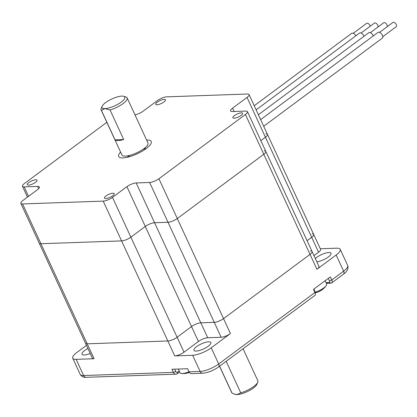 <?xml version="1.0" encoding="UTF-8"?>
<svg xmlns="http://www.w3.org/2000/svg" width="417" height="417" viewBox="0 0 417 417"><rect width="100%" height="100%" fill="white"/><g stroke="black" fill="none" stroke-linecap="round" stroke-linejoin="round"><path stroke-width="0.63" d="M310.368 250.956A7.172 2.127 155.2 0 1 312.072 251.519L318.963 266.437A7.172 2.127 155.2 0 1 316.936 269.288L310.039 254.37A7.172 2.127 -24.8 0 0 312.072 251.519A7.172 2.127 155.2 0 1 310.039 254.37L223.548 318.624L310.039 254.37L263.794 154.28L177.303 218.539A7.172 2.127 155.2 0 1 168.015 222.266L154.577 222.735A7.172 2.127 -24.8 0 0 145.288 226.462L130.875 237.174A7.172 2.127 155.2 0 1 121.587 240.901L40.939 243.726A7.172 2.127 155.2 0 1 39.234 243.163A7.172 2.127 -24.8 0 0 40.939 243.726L121.587 240.901A7.172 2.127 -24.8 0 0 130.875 237.174L145.288 226.462A7.172 2.127 155.2 0 1 154.577 222.735L168.015 222.266A7.172 2.127 -24.8 0 0 177.303 218.539L263.794 154.28A7.172 2.127 -24.8 0 0 265.822 151.428A7.172 2.127 155.2 0 1 263.794 154.28L245.41 114.493L158.919 178.752A7.172 2.127 155.2 0 1 149.63 182.479L136.192 182.948A7.172 2.127 -24.8 0 0 126.904 186.675L112.491 197.387A7.172 2.127 155.2 0 1 103.202 201.114L22.554 203.939A7.172 2.127 155.2 0 1 20.85 203.376A7.172 2.127 155.2 0 1 22.878 200.525L37.295 189.818A7.172 2.127 -24.8 0 0 39.323 186.967A7.172 2.127 -24.8 0 0 37.619 186.404L24.176 186.873A7.172 2.127 155.2 0 1 22.471 186.31A7.172 2.127 155.2 0 1 24.504 183.459L106.83 122.296M221.156 337.275L207.718 337.744A7.172 2.127 -24.8 0 0 198.429 341.471L184.017 352.183A7.172 2.127 155.2 0 1 174.728 355.909L192.649 355.279A14.34 4.253 -24.8 0 0 211.221 347.825L230.445 333.548A7.172 2.127 155.2 0 1 221.156 337.275L214.265 322.351A7.172 2.127 -24.8 0 0 223.548 318.624A7.172 2.127 155.2 0 1 214.265 322.351L200.822 322.826L214.265 322.351L149.63 182.479M198.429 341.471L191.539 326.553A7.172 2.127 155.2 0 1 200.822 322.826A7.172 2.127 -24.8 0 0 191.539 326.553L177.121 337.259L191.539 326.553L126.904 186.675M174.728 355.909L167.837 340.986A7.172 2.127 -24.8 0 0 177.121 337.259A7.172 2.127 155.2 0 1 167.837 340.986L87.184 343.817L167.837 340.986L103.202 201.114M179.612 371.928L177.22 373.705A3.586 2.799 -92 0 1 175.911 374.179L86.152 377.322A3.586 2.799 -92 0 1 83.624 375.524L76.155 359.36L94.08 358.735A7.172 2.127 155.2 0 1 92.376 358.172L85.48 343.254A7.172 2.127 -24.8 0 0 87.184 343.817A7.172 2.127 155.2 0 1 85.48 343.254L20.85 203.376M311.989 233.89A7.172 2.127 155.2 0 1 313.693 234.453L320.59 249.371A7.172 2.127 155.2 0 1 318.557 252.222L311.666 237.304A7.172 2.127 -24.8 0 0 313.693 234.453A7.172 2.127 155.2 0 1 311.666 237.304L307.079 240.713L311.666 237.304L265.415 137.214L260.828 140.623L265.415 137.214A7.172 2.127 -24.8 0 0 267.448 134.363A7.172 2.127 155.2 0 1 265.415 137.214L247.031 97.427L232.618 108.139A7.172 2.127 -24.8 0 0 230.591 110.99A7.172 2.127 -24.8 0 0 232.295 111.553L245.733 111.078A7.172 2.127 155.2 0 1 247.437 111.641A7.172 2.127 155.2 0 1 245.41 114.493M379.574 32.364L392.944 22.435A2.69 1.48 53.4 0 1 395.733 23.712A2.69 1.48 53.4 0 1 396.15 26.751L382.78 36.68M370.322 32.688L383.692 22.758A2.69 1.48 53.4 0 1 386.231 23.722A2.69 1.48 53.4 0 1 387.179 26.714M361.075 33.011L374.44 23.081A2.69 1.48 53.4 0 1 376.978 24.045A2.69 1.48 53.4 0 1 377.927 27.042M353.262 33.287L366.626 23.357A2.69 1.48 53.4 0 1 368.644 23.811A2.69 1.48 53.4 0 1 370.176 26.25M260.63 119.616L377.995 32.422A3.586 1.976 53.4 0 1 381.717 34.126A3.586 1.976 53.4 0 1 382.269 38.182L263.706 126.268M258.378 114.743L368.743 32.75A3.586 1.976 53.4 0 1 373.278 35.925M256.127 109.864L359.49 33.073A3.586 1.976 53.4 0 1 364.025 36.253M254.224 105.751L351.677 33.344A3.586 1.976 53.4 0 1 355.863 35.768M264.117 150.865A7.172 2.127 155.2 0 1 265.822 151.428L312.072 251.519M265.744 133.8A7.172 2.127 155.2 0 1 267.448 134.363L313.693 234.453M35.768 179.774A5.379 1.595 -24.8 0 0 30.05 181.755A5.379 1.595 -24.8 0 0 27.282 184.71A5.379 1.595 -24.8 0 0 32.834 183.902A5.379 1.595 -24.8 0 0 37.045 180.196A5.379 1.595 -24.8 0 0 35.768 179.774M164.194 99.402A5.379 1.595 -24.8 0 0 158.476 101.383A5.379 1.595 -24.8 0 0 155.708 104.333A5.379 1.595 -24.8 0 0 161.259 103.525A5.379 1.595 -24.8 0 0 165.471 99.825A5.379 1.595 -24.8 0 0 164.194 99.402M241.354 112.825A5.379 1.595 -24.8 0 0 235.636 114.805A5.379 1.595 -24.8 0 0 232.868 117.756A5.379 1.595 -24.8 0 0 238.42 116.948A5.379 1.595 -24.8 0 0 242.631 113.247A5.379 1.595 -24.8 0 0 241.354 112.825M112.929 193.201A5.379 1.595 -24.8 0 0 107.211 195.177A5.379 1.595 -24.8 0 0 104.443 198.132A5.379 1.595 -24.8 0 0 109.994 197.324A5.379 1.595 -24.8 0 0 114.206 193.618A5.379 1.595 -24.8 0 0 112.929 193.201M120.602 152.101A17.926 5.312 -24.8 0 0 118.683 156.495A17.926 5.312 -24.8 0 0 137.183 153.8A17.926 5.312 -24.8 0 0 151.23 141.457A17.926 5.312 -24.8 0 0 146.966 140.055A17.926 5.312 -24.8 0 0 146.638 140.065M127.107 157.318A17.926 5.312 155.2 0 1 130.021 155.317M142.984 149.328A17.926 5.312 155.2 0 1 146.393 148.405M134.988 114.852A7.172 2.127 -24.8 0 0 143.005 111.276L157.423 100.57A7.172 2.127 155.2 0 1 166.706 96.843L247.359 94.018A7.172 2.127 155.2 0 1 249.064 94.576A7.172 2.127 155.2 0 1 247.031 97.427M123.703 139.533A14.34 4.253 155.2 0 1 115.029 139.836L123.703 139.533L110.062 109.999A14.34 4.253 -24.8 0 0 127.149 97.891A14.34 4.253 -24.8 0 0 125.955 96.989L123.755 96.301A12.546 3.722 155.2 0 1 119.914 103.009A12.546 3.722 155.2 0 1 105.006 108.597L110.062 109.999M115.029 139.836L101.383 110.307L105.006 108.597A12.546 3.722 155.2 0 1 102.097 106.309A12.546 3.722 155.2 0 1 111.85 98.975A12.546 3.722 155.2 0 1 123.755 96.301M127.149 97.891L147.972 142.963A14.34 4.253 155.2 0 1 143.917 148.666A14.34 4.253 155.2 0 1 122.207 155.374A14.34 4.253 155.2 0 1 121.936 154.994L101.112 109.921A14.34 4.253 -24.8 0 0 101.383 110.307M102.097 106.309L101.201 108.425A14.34 4.253 -24.8 0 0 101.112 109.921M208.25 346.23A9.32 2.763 -24.8 0 0 210.887 342.524A9.32 2.763 -24.8 0 0 201.265 343.926A9.32 2.763 -24.8 0 0 193.962 350.343A9.32 2.763 -24.8 0 0 199.561 350.457A9.32 2.763 -24.8 0 0 208.25 346.23M315.325 258.566A9.32 2.763 155.2 0 1 324.358 253.489A9.32 2.763 155.2 0 1 331.015 253.275A9.32 2.763 155.2 0 1 328.377 256.981A9.32 2.763 155.2 0 1 316.816 261.793M90.197 353.46A9.32 2.763 155.2 0 1 81.951 354.268A9.32 2.763 155.2 0 1 87.909 348.508M175.911 374.179A3.586 2.799 -92 0 1 173.383 372.381L171.945 369.274L187.629 368.722L189.063 371.828L200.118 371.443A14.34 4.253 -24.8 0 0 218.69 363.989A3.586 1.976 53.4 0 1 218.591 366.944L314.845 295.434A3.586 1.976 -126.6 0 0 315.361 293.943A3.586 1.976 -126.6 0 0 314.95 292.473L313.511 289.367L330.332 276.872L331.765 279.979A3.586 1.976 53.4 0 1 331.666 282.94A3.586 1.976 53.4 0 1 330.962 283.169L326.589 283.32A12.546 3.722 -24.8 0 0 326.355 283.331M326.021 282.611L329.044 282.507A1.793 0.985 -126.6 0 0 329.446 280.912L331.765 279.979L343.624 271.17A14.34 4.253 -24.8 0 0 347.684 265.473L340.215 249.309A14.34 4.253 155.2 0 0 336.806 248.183L320.303 248.761M316.936 269.288L336.154 255.006A14.34 4.253 155.2 0 0 340.215 249.309M86.46 345.365L76.806 352.537A14.34 4.253 155.2 0 0 72.751 358.239A14.34 4.253 155.2 0 0 76.155 359.36M318.557 252.222L313.97 255.631M189.063 371.828A3.586 2.799 88 0 0 191.591 373.627L202.646 373.241A3.586 2.799 -92 0 1 200.118 371.443L192.649 355.279M174.655 369.175L175.703 371.448A1.793 1.397 88 0 0 177.621 372.11L179.164 370.963M313.865 289.106L315.028 291.624A1.793 0.985 53.4 0 1 315.236 292.353L315.361 293.943M329.446 280.912L328.283 278.394M226.181 361.304L240.76 392.861L237.137 394.565L234.49 394.148L232.081 393.163L219.613 366.183M232.081 393.163A14.34 4.253 155.2 0 1 231.81 392.778L219.545 366.235M243.064 348.758L257.847 380.747A14.34 4.253 155.2 0 1 257.758 382.243A14.34 4.253 155.2 0 1 240.76 392.861M234.49 394.148L235.204 394.373A12.546 3.722 -24.8 0 0 237.137 394.565A12.546 3.722 -24.8 0 0 248.787 390.875A12.546 3.722 -24.8 0 0 256.862 384.365L257.758 382.243M178.283 369.05L179.982 372.73A10.039 2.976 -24.8 0 0 181.572 373.502A10.039 2.976 -24.8 0 0 189.042 371.792M315.221 292.244A10.039 2.976 -24.8 0 0 323.795 287.928A10.039 2.976 -24.8 0 0 326.193 285.645A10.039 2.976 -24.8 0 0 326.636 283.935L325.151 280.719M94.08 358.735L22.554 203.939M184.017 352.183L112.491 197.387M207.718 337.744L136.192 182.948M230.445 333.548L158.919 178.752M24.176 186.873L28.544 196.318M37.619 186.404L38.645 188.63M232.618 108.139L234.166 111.485M211.221 347.825L218.69 363.989L314.95 292.473L315.028 291.624M86.152 377.322C83.546 377.562 81.565 376.587 80.215 374.403A14.34 4.253 -24.8 0 0 83.624 375.524L173.383 372.381L175.703 371.448M331.666 282.94L343.525 274.125A3.586 1.976 53.4 0 0 343.624 271.17L336.154 255.006M326.308 283.226L326.589 283.32M329.044 282.507L330.962 283.169M177.621 372.11L177.22 373.705M22.471 186.31L27.465 197.116M247.437 111.641L265.822 151.428M249.064 94.576L267.448 134.363M80.215 374.403L72.751 358.239M218.591 366.944C213.322 370.619 208.005 372.72 202.646 373.241M343.525 274.125C347.293 271.41 348.68 268.527 347.684 265.473M181.572 373.502A17.926 17.926 0 0 0 189.417 372.438M315.273 292.812A17.926 17.926 0 0 0 326.188 285.65"/></g></svg>
